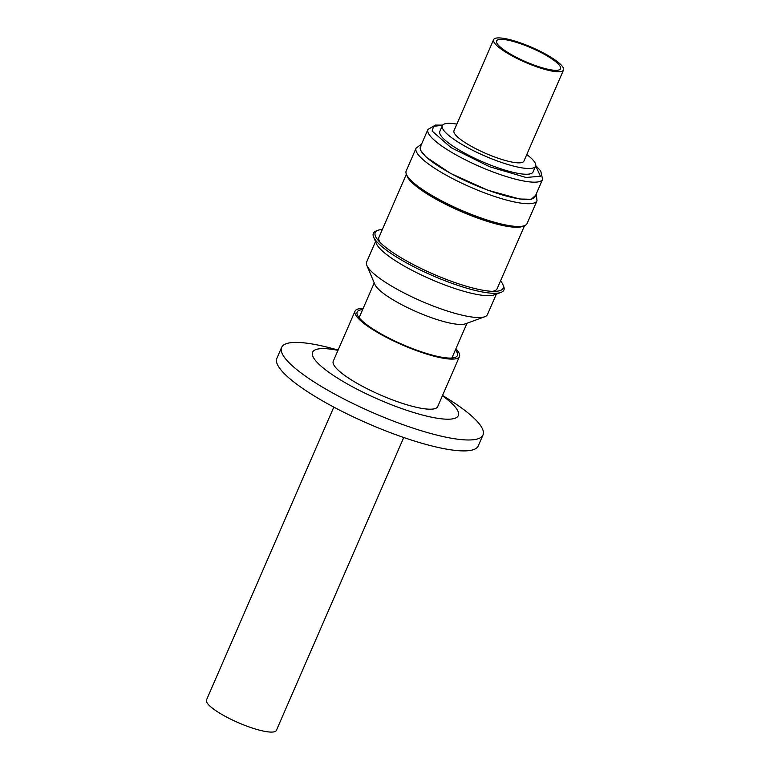 <?xml version="1.0" encoding="UTF-8"?>
<svg xmlns="http://www.w3.org/2000/svg" width="770" height="770" viewBox="0 0 770 770"><rect width="100%" height="100%" fill="white"/><g stroke="black" fill="none" stroke-linecap="round" stroke-linejoin="round"><path stroke-width="1.16" d="M442.5 125.337L433.616 126.28L432.124 131.054L451.133 147.676L489.624 166.744L526.074 177.485L540.434 176.215L535.689 165.858M420.978 145.453L420.382 150.102L426.079 157.032L450.498 173.356L487.757 190.19L519.635 199.006L531.319 199.276L535.65 195.32M550.569 69.791A34.871 7.45 -156.5 0 1 514.466 56.316A34.871 7.45 -156.5 0 1 496.573 40.935A34.871 7.45 -156.5 0 1 506.544 39.896A34.871 7.45 -156.5 0 1 542.648 53.371A34.871 7.45 -156.5 0 1 560.531 68.751A34.871 7.45 -156.5 0 1 550.569 69.791M493.599 39.645L453.992 130.717A38.125 8.152 23.5 0 0 473.55 147.532A38.125 8.152 23.5 0 0 513.022 162.268A38.125 8.152 23.5 0 0 523.918 161.123L563.515 70.041A38.125 8.152 -156.5 0 1 552.619 71.186A38.125 8.152 -156.5 0 1 513.157 56.46A38.125 8.152 -156.5 0 1 493.599 39.645A38.125 8.152 -156.5 0 1 504.485 38.5A38.125 8.152 -156.5 0 1 543.957 53.226A38.125 8.152 -156.5 0 1 563.515 70.041M403.74 437.504L276.401 730.355A38.125 8.152 -156.5 0 1 265.515 731.5A38.125 8.152 -156.5 0 1 226.043 716.774A38.125 8.152 -156.5 0 1 206.485 699.959L333.814 407.099M442.336 125.654L439.843 131.391A50.83 10.867 23.5 0 0 452.375 145.722A50.83 10.867 23.5 0 0 501.684 169.082A50.83 10.867 23.5 0 0 533.071 171.931L535.574 166.195A50.83 10.867 -156.5 0 1 504.177 163.336A50.83 10.867 -156.5 0 1 454.868 139.986A50.83 10.867 -156.5 0 1 442.336 125.654A50.83 10.867 -156.5 0 1 456.86 124.124M526.786 154.529A50.83 10.867 -156.5 0 1 535.574 166.195M427.937 129.456L420.41 146.762A62.524 13.36 23.5 0 0 435.82 164.395A62.524 13.36 23.5 0 0 496.477 193.126A62.524 13.36 23.5 0 0 535.083 196.629L542.609 179.323A62.524 13.36 23.5 0 1 526.921 181.547A62.524 13.36 23.5 0 1 443.337 147.089A62.524 13.36 23.5 0 1 427.937 129.456L435.397 125.087L442.654 125.125M422.441 189.497A65.931 14.091 23.5 0 0 486.409 219.787A65.931 14.091 23.5 0 0 527.123 223.483L537.017 200.72A65.931 14.091 23.5 0 1 520.472 203.059A65.931 14.091 23.5 0 1 432.345 166.724A65.931 14.091 23.5 0 1 416.098 148.138L406.194 170.911A65.931 14.091 23.5 0 0 422.441 189.497M406.781 175.117A64.439 13.773 23.5 0 0 444.069 203.492A64.439 13.773 23.5 0 0 506.708 226.255A64.439 13.773 23.5 0 0 523.639 225.928M492.482 291.349A64.439 13.773 23.5 0 0 497.141 288.692L524.562 225.629M495.004 291.358A63.544 13.581 23.5 0 0 495.043 291.272L495.408 290.434M378.869 239.759L378.503 240.596A63.544 13.581 23.5 0 0 378.465 240.683M500.538 280.867A69.724 14.9 -156.5 0 1 502.877 284.534A69.724 14.9 -156.5 0 1 500.279 290.511A69.724 14.9 -156.5 0 1 392.421 252.252A69.724 14.9 -156.5 0 1 375.49 236.255A69.724 14.9 -156.5 0 1 378.089 230.269A69.724 14.9 -156.5 0 1 382.363 229.479M355.047 311.109L333.266 361.207A56.932 12.166 23.5 0 0 347.299 377.252A56.932 12.166 23.5 0 0 402.527 403.413A56.932 12.166 23.5 0 0 437.687 406.608L459.469 356.52A56.932 12.166 -156.5 0 1 424.308 353.324A56.932 12.166 -156.5 0 1 369.08 327.163A56.932 12.166 -156.5 0 1 355.047 311.109A56.932 12.166 -156.5 0 1 363.103 308.52M455.869 348.858A56.932 12.166 -156.5 0 1 459.469 356.52M378.089 230.269L376.27 230.942A71.167 15.208 23.5 0 0 373.614 237.044A71.167 15.208 23.5 0 0 390.9 253.369A71.167 15.208 23.5 0 0 500.972 292.427A71.167 15.208 23.5 0 0 503.628 286.315L502.877 284.534M373.614 237.044L376.386 243.609A65.883 14.081 23.5 0 0 392.382 258.72A65.883 14.081 23.5 0 0 494.282 294.872L500.972 292.427M362.632 309.598A54.641 11.675 23.5 0 0 357.347 314.901A54.641 11.675 23.5 0 0 370.611 327.433A54.641 11.675 23.5 0 0 455.128 357.415A54.641 11.675 23.5 0 0 455.397 349.936M374.239 282.917L359.292 317.279A50.579 10.809 23.5 0 0 359.147 317.74M375.529 241.578L366.645 262.002A65.883 14.081 23.5 0 0 366.876 265.467A65.883 14.081 23.5 0 0 382.873 280.578A65.883 14.081 23.5 0 0 468.641 316.518A65.883 14.081 23.5 0 0 484.782 316.73A65.883 14.081 23.5 0 0 487.468 314.545L496.352 294.111M451.826 358.04A50.579 10.809 23.5 0 0 452.057 357.617L467.005 323.246M484.782 316.73L465.417 323.833A50.579 10.809 -156.5 0 1 453.03 323.669A50.579 10.809 -156.5 0 1 387.175 296.075A50.579 10.809 -156.5 0 1 374.894 284.476L366.876 265.467M337.992 350.34A79.445 16.979 23.5 0 0 332.197 374.624A79.445 16.979 23.5 0 0 433.568 417.59A79.445 16.979 23.5 0 0 442.404 395.751M338.126 350.023L331.822 348.348A109.802 23.466 23.5 0 0 281.618 347.414A109.802 23.466 23.5 0 0 308.674 378.368A109.802 23.466 23.5 0 0 415.194 428.823A109.802 23.466 23.5 0 0 483.002 434.973A109.802 23.466 23.5 0 0 455.936 404.019A109.802 23.466 23.5 0 0 448.073 398.889L442.548 395.424M281.618 347.414L276.863 358.339A109.802 23.466 23.5 0 0 303.919 389.293A109.802 23.466 23.5 0 0 410.449 439.747A109.802 23.466 23.5 0 0 478.247 445.907L483.002 434.973M420.738 188.323A63.544 13.581 23.5 0 0 504.466 224.725M406.377 174.241L378.956 237.304A64.439 13.773 23.5 0 0 380.188 242.521M421.594 144.038L416.098 148.138M535.737 165.598L540.723 170.901L542.609 179.323M536.266 193.896L537.017 200.72"/></g></svg>
